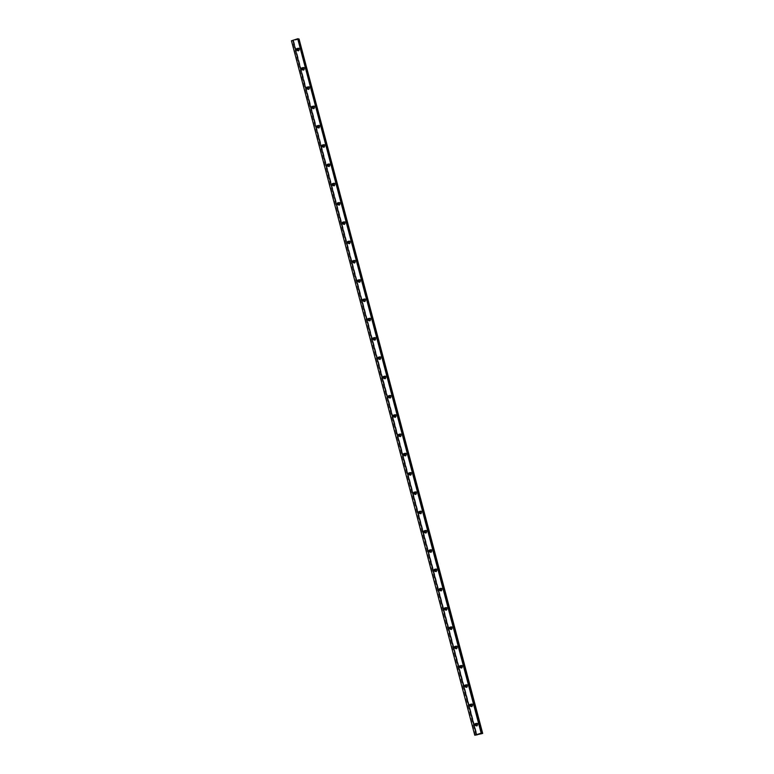 <?xml version="1.0" encoding="UTF-8"?>
<svg xmlns="http://www.w3.org/2000/svg" width="774" height="774" viewBox="0 0 774 774"><rect width="100%" height="100%" fill="white"/><g stroke="black" fill="none" stroke-linecap="round" stroke-linejoin="round"><path stroke-width="0.58" stroke-dasharray="3.87 2.9" d="M475.923 725.267A0.88 0.813 -85.2 0 0 477.239 724.348A0.88 0.813 -85.2 0 0 476.039 723.854M297.545 50.165A0.88 0.813 -85.2 0 0 298.87 49.246A0.88 0.813 -85.2 0 0 297.671 48.752M302.644 69.457A0.88 0.813 -85.2 0 0 303.969 68.538A0.88 0.813 -85.2 0 0 302.76 68.044M307.742 88.739A0.88 0.813 -85.2 0 0 309.068 87.82A0.88 0.813 -85.2 0 0 307.858 87.327M312.841 108.031A0.88 0.813 -85.2 0 0 314.157 107.112A0.88 0.813 -85.2 0 0 312.957 106.619M317.93 127.323A0.88 0.813 -85.2 0 0 319.256 126.404A0.88 0.813 -85.2 0 0 318.056 125.91M323.029 146.605A0.88 0.813 -85.2 0 0 324.354 145.686A0.88 0.813 -85.2 0 0 323.145 145.193M328.128 165.897A0.88 0.813 -85.2 0 0 329.453 164.978A0.88 0.813 -85.2 0 0 328.244 164.485M333.226 185.189A0.88 0.813 -85.2 0 0 334.542 184.27A0.88 0.813 -85.2 0 0 333.342 183.777M338.315 204.471A0.88 0.813 -85.2 0 0 339.641 203.552A0.88 0.813 -85.2 0 0 338.441 203.059M343.414 223.763A0.88 0.813 -85.2 0 0 344.74 222.844A0.88 0.813 -85.2 0 0 343.53 222.351M348.513 243.055A0.88 0.813 -85.2 0 0 349.838 242.136A0.88 0.813 -85.2 0 0 348.629 241.643M353.612 262.338A0.88 0.813 -85.2 0 0 354.927 261.418A0.88 0.813 -85.2 0 0 353.728 260.925M358.701 281.63A0.88 0.813 -85.2 0 0 360.026 280.71A0.88 0.813 -85.2 0 0 358.826 280.217M363.799 300.922A0.88 0.813 -85.2 0 0 365.125 300.002A0.88 0.813 -85.2 0 0 363.915 299.509M368.898 320.204A0.88 0.813 -85.2 0 0 370.224 319.285A0.88 0.813 -85.2 0 0 369.014 318.791M373.997 339.496A0.88 0.813 -85.2 0 0 375.313 338.577A0.88 0.813 -85.2 0 0 374.113 338.083M379.086 358.788A0.88 0.813 -85.2 0 0 380.411 357.869A0.88 0.813 -85.2 0 0 379.212 357.375M384.185 378.07A0.88 0.813 -85.2 0 0 385.51 377.151A0.88 0.813 -85.2 0 0 384.301 376.657M389.283 397.362A0.88 0.813 -85.2 0 0 390.609 396.443A0.88 0.813 -85.2 0 0 389.399 395.949M394.382 416.654A0.88 0.813 -85.2 0 0 395.698 415.735A0.88 0.813 -85.2 0 0 394.498 415.241M399.471 435.936A0.88 0.813 -85.2 0 0 400.797 435.017A0.88 0.813 -85.2 0 0 399.597 434.524M404.57 455.228A0.88 0.813 -85.2 0 0 405.895 454.309A0.88 0.813 -85.2 0 0 404.686 453.816M409.669 474.52A0.88 0.813 -85.2 0 0 410.994 473.601A0.88 0.813 -85.2 0 0 409.785 473.108M414.767 493.802A0.88 0.813 -85.2 0 0 416.083 492.883A0.88 0.813 -85.2 0 0 414.883 492.39M419.856 513.094A0.88 0.813 -85.2 0 0 421.182 512.175A0.88 0.813 -85.2 0 0 419.982 511.682M424.955 532.386A0.88 0.813 -85.2 0 0 426.281 531.467A0.88 0.813 -85.2 0 0 425.071 530.974M430.054 551.669A0.88 0.813 -85.2 0 0 431.379 550.749A0.88 0.813 -85.2 0 0 430.17 550.256M435.152 570.96A0.88 0.813 -85.2 0 0 436.468 570.041A0.88 0.813 -85.2 0 0 435.269 569.548M440.242 590.252A0.88 0.813 -85.2 0 0 441.567 589.333A0.88 0.813 -85.2 0 0 440.367 588.84M445.34 609.535A0.88 0.813 -85.2 0 0 446.666 608.616A0.88 0.813 -85.2 0 0 445.456 608.122M450.439 628.827A0.88 0.813 -85.2 0 0 451.764 627.908A0.88 0.813 -85.2 0 0 450.555 627.414M455.538 648.119A0.88 0.813 -85.2 0 0 456.853 647.199A0.88 0.813 -85.2 0 0 455.654 646.706M460.627 667.401A0.88 0.813 -85.2 0 0 461.952 666.482A0.88 0.813 -85.2 0 0 460.753 665.988M465.725 686.693A0.88 0.813 -85.2 0 0 467.051 685.774A0.88 0.813 -85.2 0 0 465.842 685.28M470.824 705.985A0.88 0.813 -85.2 0 0 472.15 705.066A0.88 0.813 -85.2 0 0 470.94 704.572M299.219 39L293.317 40.829L476.745 735.077L293.491 40.703L292.785 40.77L476.252 735.165M476.116 723.942A1.509 1.393 94.8 0 1 478.671 724.241A1.509 1.393 94.8 0 1 476.01 725.199M477.8 724.174A1.509 1.393 94.8 0 1 476.339 726.109A1.509 1.393 94.8 0 1 475.12 725.035A1.509 1.393 94.8 0 1 476.591 723.1A1.509 1.393 94.8 0 1 477.8 724.174M297.748 48.839A1.509 1.393 94.8 0 1 300.302 49.139A1.509 1.393 94.8 0 1 297.642 50.097M299.432 49.062A1.509 1.393 94.8 0 1 297.961 51.007A1.509 1.393 94.8 0 1 296.752 49.933A1.509 1.393 94.8 0 1 298.213 47.998A1.509 1.393 94.8 0 1 299.432 49.062M302.847 68.131A1.509 1.393 94.8 0 1 305.391 68.431A1.509 1.393 94.8 0 1 302.74 69.379M304.53 68.354A1.509 1.393 94.8 0 1 303.06 70.289A1.509 1.393 94.8 0 1 301.841 69.225A1.509 1.393 94.8 0 1 303.311 67.28A1.509 1.393 94.8 0 1 304.53 68.354M307.936 87.414A1.509 1.393 94.8 0 1 310.49 87.714A1.509 1.393 94.8 0 1 307.829 88.671M309.629 87.646A1.509 1.393 94.8 0 1 308.158 89.581A1.509 1.393 94.8 0 1 306.939 88.507A1.509 1.393 94.8 0 1 308.41 86.572A1.509 1.393 94.8 0 1 309.629 87.646M313.035 106.706A1.509 1.393 94.8 0 1 315.589 107.005A1.509 1.393 94.8 0 1 312.928 107.963M314.718 106.928A1.509 1.393 94.8 0 1 313.257 108.873A1.509 1.393 94.8 0 1 312.038 107.799A1.509 1.393 94.8 0 1 313.509 105.864A1.509 1.393 94.8 0 1 314.718 106.928M318.133 125.998A1.509 1.393 94.8 0 1 320.688 126.297A1.509 1.393 94.8 0 1 318.027 127.246M319.817 126.22A1.509 1.393 94.8 0 1 318.346 128.155A1.509 1.393 94.8 0 1 317.137 127.091A1.509 1.393 94.8 0 1 318.598 125.146A1.509 1.393 94.8 0 1 319.817 126.22M323.232 145.28A1.509 1.393 94.8 0 1 325.777 145.58A1.509 1.393 94.8 0 1 323.126 146.538M324.916 145.512A1.509 1.393 94.8 0 1 323.445 147.447A1.509 1.393 94.8 0 1 322.226 146.373A1.509 1.393 94.8 0 1 323.696 144.438A1.509 1.393 94.8 0 1 324.916 145.512M328.321 164.572A1.509 1.393 94.8 0 1 330.875 164.872A1.509 1.393 94.8 0 1 328.215 165.829M330.014 164.794A1.509 1.393 94.8 0 1 328.544 166.739A1.509 1.393 94.8 0 1 327.325 165.665A1.509 1.393 94.8 0 1 328.795 163.73A1.509 1.393 94.8 0 1 330.014 164.794M333.42 183.864A1.509 1.393 94.8 0 1 335.974 184.164A1.509 1.393 94.8 0 1 333.313 185.112M335.103 184.086A1.509 1.393 94.8 0 1 333.642 186.021A1.509 1.393 94.8 0 1 332.423 184.957A1.509 1.393 94.8 0 1 333.894 183.012A1.509 1.393 94.8 0 1 335.103 184.086M338.519 203.146A1.509 1.393 94.8 0 1 341.073 203.446A1.509 1.393 94.8 0 1 338.412 204.404M340.202 203.378A1.509 1.393 94.8 0 1 338.731 205.313A1.509 1.393 94.8 0 1 337.522 204.239A1.509 1.393 94.8 0 1 338.983 202.304A1.509 1.393 94.8 0 1 340.202 203.378M343.617 222.438A1.509 1.393 94.8 0 1 346.162 222.738A1.509 1.393 94.8 0 1 343.511 223.696M345.301 222.66A1.509 1.393 94.8 0 1 343.83 224.605A1.509 1.393 94.8 0 1 342.611 223.531A1.509 1.393 94.8 0 1 344.082 221.596A1.509 1.393 94.8 0 1 345.301 222.66M348.706 241.73A1.509 1.393 94.8 0 1 351.261 242.03A1.509 1.393 94.8 0 1 348.6 242.978M350.399 241.952A1.509 1.393 94.8 0 1 348.929 243.887A1.509 1.393 94.8 0 1 347.71 242.823A1.509 1.393 94.8 0 1 349.18 240.878A1.509 1.393 94.8 0 1 350.399 241.952M353.805 261.012A1.509 1.393 94.8 0 1 356.359 261.312A1.509 1.393 94.8 0 1 353.699 262.27M355.489 261.244A1.509 1.393 94.8 0 1 354.028 263.179A1.509 1.393 94.8 0 1 352.809 262.105A1.509 1.393 94.8 0 1 354.279 260.17A1.509 1.393 94.8 0 1 355.489 261.244M358.904 280.304A1.509 1.393 94.8 0 1 361.458 280.604A1.509 1.393 94.8 0 1 358.797 281.562M360.587 280.527A1.509 1.393 94.8 0 1 359.117 282.471A1.509 1.393 94.8 0 1 357.907 281.397A1.509 1.393 94.8 0 1 359.368 279.462A1.509 1.393 94.8 0 1 360.587 280.527M364.003 299.596A1.509 1.393 94.8 0 1 366.547 299.896A1.509 1.393 94.8 0 1 363.896 300.844M365.686 299.819A1.509 1.393 94.8 0 1 364.215 301.754A1.509 1.393 94.8 0 1 362.996 300.689A1.509 1.393 94.8 0 1 364.467 298.745A1.509 1.393 94.8 0 1 365.686 299.819M369.092 318.878A1.509 1.393 94.8 0 1 371.646 319.178A1.509 1.393 94.8 0 1 368.985 320.136M370.785 319.111A1.509 1.393 94.8 0 1 369.314 321.046A1.509 1.393 94.8 0 1 368.095 319.972A1.509 1.393 94.8 0 1 369.566 318.037A1.509 1.393 94.8 0 1 370.785 319.111M374.19 338.17A1.509 1.393 94.8 0 1 376.745 338.47A1.509 1.393 94.8 0 1 374.084 339.428M375.874 338.393A1.509 1.393 94.8 0 1 374.413 340.337A1.509 1.393 94.8 0 1 373.194 339.264A1.509 1.393 94.8 0 1 374.664 337.329A1.509 1.393 94.8 0 1 375.874 338.393M379.289 357.462A1.509 1.393 94.8 0 1 381.843 357.762A1.509 1.393 94.8 0 1 379.183 358.71M380.972 357.685A1.509 1.393 94.8 0 1 379.502 359.62A1.509 1.393 94.8 0 1 378.293 358.556A1.509 1.393 94.8 0 1 379.753 356.611A1.509 1.393 94.8 0 1 380.972 357.685M384.388 376.745A1.509 1.393 94.8 0 1 386.932 377.044A1.509 1.393 94.8 0 1 384.281 378.002M386.071 376.977A1.509 1.393 94.8 0 1 384.601 378.912A1.509 1.393 94.8 0 1 383.382 377.838A1.509 1.393 94.8 0 1 384.852 375.903A1.509 1.393 94.8 0 1 386.071 376.977M389.477 396.036A1.509 1.393 94.8 0 1 392.031 396.336A1.509 1.393 94.8 0 1 389.37 397.294M391.17 396.259A1.509 1.393 94.8 0 1 389.699 398.204A1.509 1.393 94.8 0 1 388.48 397.13A1.509 1.393 94.8 0 1 389.951 395.195A1.509 1.393 94.8 0 1 391.17 396.259M394.576 415.328A1.509 1.393 94.8 0 1 397.13 415.628A1.509 1.393 94.8 0 1 394.469 416.576M396.259 415.551A1.509 1.393 94.8 0 1 394.798 417.486A1.509 1.393 94.8 0 1 393.579 416.422A1.509 1.393 94.8 0 1 395.05 414.477A1.509 1.393 94.8 0 1 396.259 415.551M399.674 434.611A1.509 1.393 94.8 0 1 402.228 434.911A1.509 1.393 94.8 0 1 399.568 435.868M401.358 434.843A1.509 1.393 94.8 0 1 399.887 436.778A1.509 1.393 94.8 0 1 398.678 435.704A1.509 1.393 94.8 0 1 400.139 433.769A1.509 1.393 94.8 0 1 401.358 434.843M404.763 453.903A1.509 1.393 94.8 0 1 407.317 454.203A1.509 1.393 94.8 0 1 404.667 455.16M406.456 454.125A1.509 1.393 94.8 0 1 404.986 456.07A1.509 1.393 94.8 0 1 403.767 454.996A1.509 1.393 94.8 0 1 405.237 453.061A1.509 1.393 94.8 0 1 406.456 454.125M409.862 473.195A1.509 1.393 94.8 0 1 412.416 473.495A1.509 1.393 94.8 0 1 409.756 474.443M411.555 473.417A1.509 1.393 94.8 0 1 410.085 475.352A1.509 1.393 94.8 0 1 408.866 474.288A1.509 1.393 94.8 0 1 410.336 472.343A1.509 1.393 94.8 0 1 411.555 473.417M414.961 492.477A1.509 1.393 94.8 0 1 417.515 492.777A1.509 1.393 94.8 0 1 414.854 493.735M416.644 492.709A1.509 1.393 94.8 0 1 415.183 494.644A1.509 1.393 94.8 0 1 413.964 493.57A1.509 1.393 94.8 0 1 415.435 491.635A1.509 1.393 94.8 0 1 416.644 492.709M420.059 511.769A1.509 1.393 94.8 0 1 422.614 512.069A1.509 1.393 94.8 0 1 419.953 513.027M421.743 511.991A1.509 1.393 94.8 0 1 420.272 513.936A1.509 1.393 94.8 0 1 419.063 512.862A1.509 1.393 94.8 0 1 420.524 510.927A1.509 1.393 94.8 0 1 421.743 511.991M425.149 531.061A1.509 1.393 94.8 0 1 427.703 531.361A1.509 1.393 94.8 0 1 425.052 532.309M426.842 531.283A1.509 1.393 94.8 0 1 425.371 533.218A1.509 1.393 94.8 0 1 424.152 532.154A1.509 1.393 94.8 0 1 425.623 530.209A1.509 1.393 94.8 0 1 426.842 531.283M430.247 550.343A1.509 1.393 94.8 0 1 432.801 550.643A1.509 1.393 94.8 0 1 430.141 551.601M431.94 550.575A1.509 1.393 94.8 0 1 430.47 552.51A1.509 1.393 94.8 0 1 429.251 551.436A1.509 1.393 94.8 0 1 430.721 549.501A1.509 1.393 94.8 0 1 431.94 550.575M435.346 569.635A1.509 1.393 94.8 0 1 437.9 569.935A1.509 1.393 94.8 0 1 435.24 570.893M437.029 569.857A1.509 1.393 94.8 0 1 435.569 571.802A1.509 1.393 94.8 0 1 434.349 570.728A1.509 1.393 94.8 0 1 435.82 568.793A1.509 1.393 94.8 0 1 437.029 569.857M440.445 588.927A1.509 1.393 94.8 0 1 442.999 589.227A1.509 1.393 94.8 0 1 440.338 590.175M442.128 589.149A1.509 1.393 94.8 0 1 440.658 591.084A1.509 1.393 94.8 0 1 439.448 590.02A1.509 1.393 94.8 0 1 440.909 588.076A1.509 1.393 94.8 0 1 442.128 589.149M445.534 608.209A1.509 1.393 94.8 0 1 448.088 608.509A1.509 1.393 94.8 0 1 445.437 609.467M447.227 608.441A1.509 1.393 94.8 0 1 445.756 610.376A1.509 1.393 94.8 0 1 444.537 609.302A1.509 1.393 94.8 0 1 446.008 607.367A1.509 1.393 94.8 0 1 447.227 608.441M450.632 627.501A1.509 1.393 94.8 0 1 453.187 627.801A1.509 1.393 94.8 0 1 450.526 628.759M452.326 627.724A1.509 1.393 94.8 0 1 450.855 629.668A1.509 1.393 94.8 0 1 449.636 628.594A1.509 1.393 94.8 0 1 451.107 626.659A1.509 1.393 94.8 0 1 452.326 627.724M455.731 646.793A1.509 1.393 94.8 0 1 458.285 647.093A1.509 1.393 94.8 0 1 455.625 648.041M457.415 647.016A1.509 1.393 94.8 0 1 455.954 648.951A1.509 1.393 94.8 0 1 454.735 647.886A1.509 1.393 94.8 0 1 456.205 645.942A1.509 1.393 94.8 0 1 457.415 647.016M460.83 666.075A1.509 1.393 94.8 0 1 463.384 666.375A1.509 1.393 94.8 0 1 460.724 667.333M462.513 666.308A1.509 1.393 94.8 0 1 461.043 668.243A1.509 1.393 94.8 0 1 459.833 667.169A1.509 1.393 94.8 0 1 461.294 665.234A1.509 1.393 94.8 0 1 462.513 666.308M465.919 685.367A1.509 1.393 94.8 0 1 468.473 685.667A1.509 1.393 94.8 0 1 465.822 686.625M467.612 685.59A1.509 1.393 94.8 0 1 466.142 687.535A1.509 1.393 94.8 0 1 464.922 686.461A1.509 1.393 94.8 0 1 466.393 684.526A1.509 1.393 94.8 0 1 467.612 685.59M471.018 704.659A1.509 1.393 94.8 0 1 473.572 704.959A1.509 1.393 94.8 0 1 470.911 705.907M472.711 704.882A1.509 1.393 94.8 0 1 471.24 706.817A1.509 1.393 94.8 0 1 470.021 705.753A1.509 1.393 94.8 0 1 471.492 703.808A1.509 1.393 94.8 0 1 472.711 704.882M476.194 735.174L292.785 40.77M292.727 40.78L291.314 40.867M293.327 40.819L476.745 735.077M293.675 40.809L477.142 735.203M482.608 733.442L299.141 39.048M475.284 735.3L291.817 40.906M293.491 40.848L476.958 735.242M298.251 38.923L481.718 733.317M475.991 735.155L292.524 40.761M481.912 733.346L298.445 38.952M475.42 725.402L476.387 725.48M297.052 50.3L298.019 50.378M302.15 69.583L303.108 69.67M307.249 88.875L308.207 88.952M312.338 108.166L313.306 108.244M317.437 127.449L318.404 127.536M322.535 146.741L323.493 146.818M327.634 166.033L328.592 166.11M332.723 185.315L333.691 185.402M337.822 204.607L338.789 204.684M342.921 223.899L343.879 223.976M348.019 243.181L348.977 243.268M353.108 262.473L354.076 262.55M358.207 281.765L359.175 281.842M363.306 301.047L364.264 301.134M368.405 320.339L369.362 320.417M373.494 339.631L374.461 339.709M378.592 358.913L379.56 359.001M383.691 378.205L384.649 378.283M388.79 397.497L389.748 397.575M393.879 416.78L394.846 416.867M398.978 436.072L399.945 436.149M404.076 455.364L405.034 455.441M409.175 474.646L410.133 474.733M414.264 493.938L415.232 494.015M419.363 513.23L420.33 513.307M424.462 532.512L425.419 532.599M429.56 551.804L430.518 551.881M434.649 571.096L435.617 571.173M439.748 590.378L440.716 590.465M444.847 609.67L445.805 609.748M449.946 628.962L450.903 629.039M455.035 648.244L456.002 648.331M460.133 667.536L461.101 667.614M465.232 686.828L466.19 686.906M470.331 706.111L471.289 706.198M476.958 735.097L293.491 40.703M476.339 726.109L477.2 726.186M297.961 51.007L298.832 51.074M303.06 70.289L303.93 70.366M308.158 89.581L309.019 89.658M313.257 108.873L314.118 108.941M318.346 128.155L319.217 128.232M323.445 147.447L324.316 147.524M328.544 166.739L329.405 166.807M333.642 186.021L334.503 186.099M338.731 205.313L339.602 205.391M343.83 224.605L344.701 224.673M348.929 243.887L349.79 243.965M354.028 263.179L354.889 263.257M359.117 282.471L359.987 282.539M364.215 301.754L365.086 301.831M369.314 321.046L370.175 321.123M374.413 340.337L375.274 340.405M379.502 359.62L380.373 359.697M384.601 378.912L385.471 378.989M389.699 398.204L390.56 398.271M394.798 417.486L395.659 417.563M399.887 436.778L400.758 436.855M404.986 456.07L405.857 456.138M410.085 475.352L410.946 475.43M415.183 494.644L416.044 494.721M420.272 513.936L421.143 514.004M425.371 533.218L426.242 533.296M430.47 552.51L431.331 552.588M435.569 571.802L436.43 571.87M440.658 591.084L441.528 591.162M445.756 610.376L446.627 610.454M450.855 629.668L451.716 629.736M455.954 648.951L456.815 649.028M461.043 668.243L461.914 668.32M466.142 687.535L467.012 687.602M471.24 706.817L472.101 706.894M475.575 723.642L476.532 723.729M297.197 48.539L298.164 48.617M302.295 67.831L303.263 67.909M307.394 87.114L308.352 87.201M312.493 106.406L313.451 106.483M317.582 125.698L318.549 125.775M322.681 144.98L323.648 145.067M327.779 164.272L328.737 164.349M332.878 183.564L333.836 183.641M337.967 202.846L338.935 202.933M343.066 222.138L344.033 222.215M348.165 241.43L349.122 241.507M353.263 260.712L354.221 260.799M358.352 280.004L359.32 280.082M363.451 299.296L364.419 299.374M368.55 318.578L369.508 318.665M373.649 337.87L374.606 337.948M378.738 357.162L379.705 357.24M383.836 376.445L384.804 376.532M388.935 395.737L389.893 395.814M394.034 415.028L394.992 415.106M399.123 434.311L400.09 434.398M404.222 453.603L405.189 453.68M409.32 472.895L410.278 472.972M414.419 492.177L415.377 492.264M419.508 511.469L420.476 511.546M424.607 530.761L425.574 530.838M429.705 550.043L430.663 550.13M434.804 569.335L435.762 569.412M439.893 588.627L440.861 588.704M444.992 607.909L445.959 607.996M450.091 627.201L451.048 627.279M455.189 646.493L456.147 646.571M460.278 665.775L461.246 665.863M465.377 685.067L466.345 685.145M470.476 704.359L471.434 704.437M481.757 733.462L298.29 39.068M476.591 723.1L477.452 723.168M298.213 47.998L299.083 48.065M303.311 67.28L304.182 67.357M308.41 86.572L309.271 86.64M313.509 105.864L314.37 105.932M318.598 125.146L319.469 125.224M323.696 144.438L324.567 144.506M328.795 163.73L329.656 163.798M333.894 183.012L334.755 183.09M338.983 202.304L339.854 202.372M344.082 221.596L344.952 221.664M349.18 240.878L350.042 240.956M354.279 260.17L355.14 260.238M359.368 279.462L360.239 279.53M364.467 298.745L365.338 298.822M369.566 318.037L370.427 318.104M374.664 337.329L375.525 337.396M379.753 356.611L380.624 356.688M384.852 375.903L385.723 375.971M389.951 395.195L390.812 395.262M395.05 414.477L395.911 414.554M400.139 433.769L401.009 433.837M405.237 453.061L406.108 453.129M410.336 472.343L411.197 472.421M415.435 491.635L416.296 491.703M420.524 510.927L421.395 510.995M425.623 530.209L426.493 530.287M430.721 549.501L431.582 549.569M435.82 568.793L436.681 568.861M440.909 588.076L441.78 588.153M446.008 607.367L446.879 607.435M451.107 626.659L451.968 626.727M456.205 645.942L457.066 646.019M461.294 665.234L462.165 665.301M466.393 684.526L467.264 684.593M471.492 703.808L472.353 703.885"/><path stroke-width="1.16" d="M476.039 723.854A0.88 0.813 -85.2 0 0 475.923 725.267M474.714 724.774A0.88 0.813 -85.2 0 0 475.42 725.402A0.88 0.813 -85.2 0 0 476.281 724.271A0.88 0.813 -85.2 0 0 475.575 723.642A0.88 0.813 -85.2 0 0 474.714 724.774M297.671 48.752A0.88 0.813 -85.2 0 0 297.545 50.165M296.345 49.671A0.88 0.813 -85.2 0 0 297.052 50.3A0.88 0.813 -85.2 0 0 297.913 49.168A0.88 0.813 -85.2 0 0 297.197 48.539A0.88 0.813 -85.2 0 0 296.345 49.671M302.76 68.044A0.88 0.813 -85.2 0 0 302.644 69.457M301.444 68.963A0.88 0.813 -85.2 0 0 302.15 69.583A0.88 0.813 -85.2 0 0 303.002 68.451A0.88 0.813 -85.2 0 0 302.295 67.831A0.88 0.813 -85.2 0 0 301.444 68.963M307.858 87.327A0.88 0.813 -85.2 0 0 307.742 88.739M306.533 88.246A0.88 0.813 -85.2 0 0 307.249 88.875A0.88 0.813 -85.2 0 0 308.1 87.743A0.88 0.813 -85.2 0 0 307.394 87.114A0.88 0.813 -85.2 0 0 306.533 88.246M312.957 106.619A0.88 0.813 -85.2 0 0 312.841 108.031M311.632 107.538A0.88 0.813 -85.2 0 0 312.338 108.166A0.88 0.813 -85.2 0 0 313.199 107.035A0.88 0.813 -85.2 0 0 312.493 106.406A0.88 0.813 -85.2 0 0 311.632 107.538M318.056 125.91A0.88 0.813 -85.2 0 0 317.93 127.323M316.73 126.83A0.88 0.813 -85.2 0 0 317.437 127.449A0.88 0.813 -85.2 0 0 318.298 126.317A0.88 0.813 -85.2 0 0 317.582 125.698A0.88 0.813 -85.2 0 0 316.73 126.83M323.145 145.193A0.88 0.813 -85.2 0 0 323.029 146.605M321.829 146.112A0.88 0.813 -85.2 0 0 322.535 146.741A0.88 0.813 -85.2 0 0 323.387 145.609A0.88 0.813 -85.2 0 0 322.681 144.98A0.88 0.813 -85.2 0 0 321.829 146.112M328.244 164.485A0.88 0.813 -85.2 0 0 328.128 165.897M326.918 165.404A0.88 0.813 -85.2 0 0 327.634 166.033A0.88 0.813 -85.2 0 0 328.486 164.901A0.88 0.813 -85.2 0 0 327.779 164.272A0.88 0.813 -85.2 0 0 326.918 165.404M333.342 183.777A0.88 0.813 -85.2 0 0 333.226 185.189M332.017 184.696A0.88 0.813 -85.2 0 0 332.723 185.315A0.88 0.813 -85.2 0 0 333.584 184.183A0.88 0.813 -85.2 0 0 332.878 183.564A0.88 0.813 -85.2 0 0 332.017 184.696M338.441 203.059A0.88 0.813 -85.2 0 0 338.315 204.471M337.116 203.978A0.88 0.813 -85.2 0 0 337.822 204.607A0.88 0.813 -85.2 0 0 338.683 203.475A0.88 0.813 -85.2 0 0 337.967 202.846A0.88 0.813 -85.2 0 0 337.116 203.978M343.53 222.351A0.88 0.813 -85.2 0 0 343.414 223.763M342.214 223.27A0.88 0.813 -85.2 0 0 342.921 223.899A0.88 0.813 -85.2 0 0 343.772 222.767A0.88 0.813 -85.2 0 0 343.066 222.138A0.88 0.813 -85.2 0 0 342.214 223.27M348.629 241.643A0.88 0.813 -85.2 0 0 348.513 243.055M347.303 242.562A0.88 0.813 -85.2 0 0 348.019 243.181A0.88 0.813 -85.2 0 0 348.871 242.049A0.88 0.813 -85.2 0 0 348.165 241.43A0.88 0.813 -85.2 0 0 347.303 242.562M353.728 260.925A0.88 0.813 -85.2 0 0 353.612 262.338M352.402 261.844A0.88 0.813 -85.2 0 0 353.108 262.473A0.88 0.813 -85.2 0 0 353.97 261.341A0.88 0.813 -85.2 0 0 353.263 260.712A0.88 0.813 -85.2 0 0 352.402 261.844M358.826 280.217A0.88 0.813 -85.2 0 0 358.701 281.63M357.501 281.136A0.88 0.813 -85.2 0 0 358.207 281.765A0.88 0.813 -85.2 0 0 359.068 280.633A0.88 0.813 -85.2 0 0 358.352 280.004A0.88 0.813 -85.2 0 0 357.501 281.136M363.915 299.509A0.88 0.813 -85.2 0 0 363.799 300.922M362.6 300.428A0.88 0.813 -85.2 0 0 363.306 301.047A0.88 0.813 -85.2 0 0 364.157 299.915A0.88 0.813 -85.2 0 0 363.451 299.296A0.88 0.813 -85.2 0 0 362.6 300.428M369.014 318.791A0.88 0.813 -85.2 0 0 368.898 320.204M367.689 319.71A0.88 0.813 -85.2 0 0 368.405 320.339A0.88 0.813 -85.2 0 0 369.256 319.207A0.88 0.813 -85.2 0 0 368.55 318.578A0.88 0.813 -85.2 0 0 367.689 319.71M374.113 338.083A0.88 0.813 -85.2 0 0 373.997 339.496M372.787 339.002A0.88 0.813 -85.2 0 0 373.494 339.631A0.88 0.813 -85.2 0 0 374.355 338.499A0.88 0.813 -85.2 0 0 373.649 337.87A0.88 0.813 -85.2 0 0 372.787 339.002M379.212 357.375A0.88 0.813 -85.2 0 0 379.086 358.788M377.886 358.294A0.88 0.813 -85.2 0 0 378.592 358.913A0.88 0.813 -85.2 0 0 379.454 357.781A0.88 0.813 -85.2 0 0 378.738 357.162A0.88 0.813 -85.2 0 0 377.886 358.294M384.301 376.657A0.88 0.813 -85.2 0 0 384.185 378.07M382.985 377.577A0.88 0.813 -85.2 0 0 383.691 378.205A0.88 0.813 -85.2 0 0 384.543 377.073A0.88 0.813 -85.2 0 0 383.836 376.445A0.88 0.813 -85.2 0 0 382.985 377.577M389.399 395.949A0.88 0.813 -85.2 0 0 389.283 397.362M388.074 396.868A0.88 0.813 -85.2 0 0 388.79 397.497A0.88 0.813 -85.2 0 0 389.641 396.365A0.88 0.813 -85.2 0 0 388.935 395.737A0.88 0.813 -85.2 0 0 388.074 396.868M394.498 415.241A0.88 0.813 -85.2 0 0 394.382 416.654M393.173 416.16A0.88 0.813 -85.2 0 0 393.879 416.78A0.88 0.813 -85.2 0 0 394.74 415.648A0.88 0.813 -85.2 0 0 394.034 415.028A0.88 0.813 -85.2 0 0 393.173 416.16M399.597 434.524A0.88 0.813 -85.2 0 0 399.471 435.936M398.271 435.443A0.88 0.813 -85.2 0 0 398.978 436.072A0.88 0.813 -85.2 0 0 399.839 434.94A0.88 0.813 -85.2 0 0 399.123 434.311A0.88 0.813 -85.2 0 0 398.271 435.443M404.686 453.816A0.88 0.813 -85.2 0 0 404.57 455.228M403.37 454.735A0.88 0.813 -85.2 0 0 404.076 455.364A0.88 0.813 -85.2 0 0 404.928 454.232A0.88 0.813 -85.2 0 0 404.222 453.603A0.88 0.813 -85.2 0 0 403.37 454.735M409.785 473.108A0.88 0.813 -85.2 0 0 409.669 474.52M408.459 474.027A0.88 0.813 -85.2 0 0 409.175 474.646A0.88 0.813 -85.2 0 0 410.026 473.514A0.88 0.813 -85.2 0 0 409.32 472.895A0.88 0.813 -85.2 0 0 408.459 474.027M414.883 492.39A0.88 0.813 -85.2 0 0 414.767 493.802M413.558 493.309A0.88 0.813 -85.2 0 0 414.264 493.938A0.88 0.813 -85.2 0 0 415.125 492.806A0.88 0.813 -85.2 0 0 414.419 492.177A0.88 0.813 -85.2 0 0 413.558 493.309M419.982 511.682A0.88 0.813 -85.2 0 0 419.856 513.094M418.657 512.601A0.88 0.813 -85.2 0 0 419.363 513.23A0.88 0.813 -85.2 0 0 420.224 512.098A0.88 0.813 -85.2 0 0 419.508 511.469A0.88 0.813 -85.2 0 0 418.657 512.601M425.071 530.974A0.88 0.813 -85.2 0 0 424.955 532.386M423.755 531.893A0.88 0.813 -85.2 0 0 424.462 532.512A0.88 0.813 -85.2 0 0 425.313 531.38A0.88 0.813 -85.2 0 0 424.607 530.761A0.88 0.813 -85.2 0 0 423.755 531.893M430.17 550.256A0.88 0.813 -85.2 0 0 430.054 551.669M428.844 551.175A0.88 0.813 -85.2 0 0 429.56 551.804A0.88 0.813 -85.2 0 0 430.412 550.672A0.88 0.813 -85.2 0 0 429.705 550.043A0.88 0.813 -85.2 0 0 428.844 551.175M435.269 569.548A0.88 0.813 -85.2 0 0 435.152 570.96M433.943 570.467A0.88 0.813 -85.2 0 0 434.649 571.096A0.88 0.813 -85.2 0 0 435.51 569.964A0.88 0.813 -85.2 0 0 434.804 569.335A0.88 0.813 -85.2 0 0 433.943 570.467M440.367 588.84A0.88 0.813 -85.2 0 0 440.242 590.252M439.042 589.759A0.88 0.813 -85.2 0 0 439.748 590.378A0.88 0.813 -85.2 0 0 440.609 589.246A0.88 0.813 -85.2 0 0 439.893 588.627A0.88 0.813 -85.2 0 0 439.042 589.759M445.456 608.122A0.88 0.813 -85.2 0 0 445.34 609.535M444.141 609.041A0.88 0.813 -85.2 0 0 444.847 609.67A0.88 0.813 -85.2 0 0 445.698 608.538A0.88 0.813 -85.2 0 0 444.992 607.909A0.88 0.813 -85.2 0 0 444.141 609.041M450.555 627.414A0.88 0.813 -85.2 0 0 450.439 628.827M449.23 628.333A0.88 0.813 -85.2 0 0 449.946 628.962A0.88 0.813 -85.2 0 0 450.797 627.83A0.88 0.813 -85.2 0 0 450.091 627.201A0.88 0.813 -85.2 0 0 449.23 628.333M455.654 646.706A0.88 0.813 -85.2 0 0 455.538 648.119M454.328 647.625A0.88 0.813 -85.2 0 0 455.035 648.244A0.88 0.813 -85.2 0 0 455.896 647.112A0.88 0.813 -85.2 0 0 455.189 646.493A0.88 0.813 -85.2 0 0 454.328 647.625M460.753 665.988A0.88 0.813 -85.2 0 0 460.627 667.401M459.427 666.907A0.88 0.813 -85.2 0 0 460.133 667.536A0.88 0.813 -85.2 0 0 460.994 666.404A0.88 0.813 -85.2 0 0 460.278 665.775A0.88 0.813 -85.2 0 0 459.427 666.907M465.842 685.28A0.88 0.813 -85.2 0 0 465.725 686.693M464.526 686.199A0.88 0.813 -85.2 0 0 465.232 686.828A0.88 0.813 -85.2 0 0 466.083 685.696A0.88 0.813 -85.2 0 0 465.377 685.067A0.88 0.813 -85.2 0 0 464.526 686.199M470.94 704.572A0.88 0.813 -85.2 0 0 470.824 705.985M469.615 705.491A0.88 0.813 -85.2 0 0 470.331 706.111A0.88 0.813 -85.2 0 0 471.182 704.979A0.88 0.813 -85.2 0 0 470.476 704.359A0.88 0.813 -85.2 0 0 469.615 705.491M481.176 733.162L482.608 733.442L474.781 735.261L291.45 40.78L297.709 38.768L481.176 733.162L474.917 735.174M476.01 725.199A1.509 1.393 94.8 0 1 476.116 723.942M297.642 50.097A1.509 1.393 94.8 0 1 297.748 48.839M302.74 69.379A1.509 1.393 94.8 0 1 302.847 68.131M307.829 88.671A1.509 1.393 94.8 0 1 307.936 87.414M312.928 107.963A1.509 1.393 94.8 0 1 313.035 106.706M318.027 127.246A1.509 1.393 94.8 0 1 318.133 125.998M323.126 146.538A1.509 1.393 94.8 0 1 323.232 145.28M328.215 165.829A1.509 1.393 94.8 0 1 328.321 164.572M333.313 185.112A1.509 1.393 94.8 0 1 333.42 183.864M338.412 204.404A1.509 1.393 94.8 0 1 338.519 203.146M343.511 223.696A1.509 1.393 94.8 0 1 343.617 222.438M348.6 242.978A1.509 1.393 94.8 0 1 348.706 241.73M353.699 262.27A1.509 1.393 94.8 0 1 353.805 261.012M358.797 281.562A1.509 1.393 94.8 0 1 358.904 280.304M363.896 300.844A1.509 1.393 94.8 0 1 364.003 299.596M368.985 320.136A1.509 1.393 94.8 0 1 369.092 318.878M374.084 339.428A1.509 1.393 94.8 0 1 374.19 338.17M379.183 358.71A1.509 1.393 94.8 0 1 379.289 357.462M384.281 378.002A1.509 1.393 94.8 0 1 384.388 376.745M389.37 397.294A1.509 1.393 94.8 0 1 389.477 396.036M394.469 416.576A1.509 1.393 94.8 0 1 394.576 415.328M399.568 435.868A1.509 1.393 94.8 0 1 399.674 434.611M404.667 455.16A1.509 1.393 94.8 0 1 404.763 453.903M409.756 474.443A1.509 1.393 94.8 0 1 409.862 473.195M414.854 493.735A1.509 1.393 94.8 0 1 414.961 492.477M419.953 513.027A1.509 1.393 94.8 0 1 420.059 511.769M425.052 532.309A1.509 1.393 94.8 0 1 425.149 531.061M430.141 551.601A1.509 1.393 94.8 0 1 430.247 550.343M435.24 570.893A1.509 1.393 94.8 0 1 435.346 569.635M440.338 590.175A1.509 1.393 94.8 0 1 440.445 588.927M445.437 609.467A1.509 1.393 94.8 0 1 445.534 608.209M450.526 628.759A1.509 1.393 94.8 0 1 450.632 627.501M455.625 648.041A1.509 1.393 94.8 0 1 455.731 646.793M460.724 667.333A1.509 1.393 94.8 0 1 460.83 666.075M465.822 686.625A1.509 1.393 94.8 0 1 465.919 685.367M470.911 705.907A1.509 1.393 94.8 0 1 471.018 704.659M297.709 38.768L481.496 733.094M474.781 735.261L291.45 40.78M298.029 38.7L481.999 733.133M298.619 39.068L482.454 733.384M482.512 733.375L298.987 38.99M299.045 38.981L482.686 733.394"/></g></svg>
